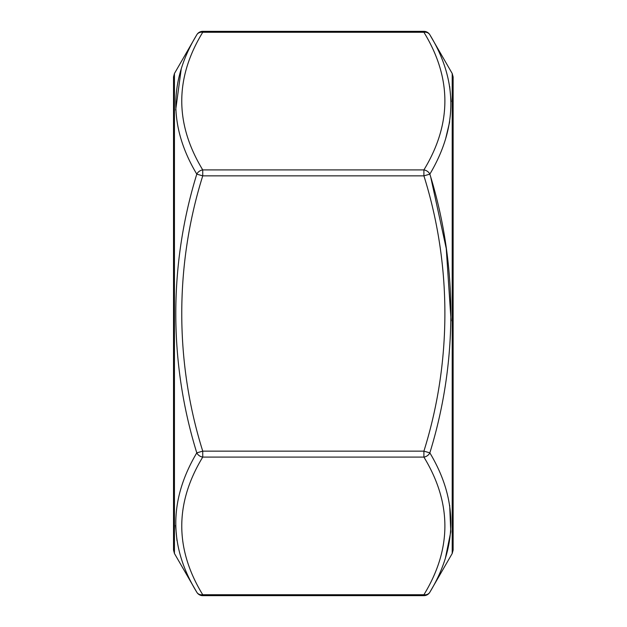 <?xml version="1.0" encoding="UTF-8"?>
<svg xmlns="http://www.w3.org/2000/svg" width="627" height="627" viewBox="0 0 627 627"><rect width="100%" height="100%" fill="white"/><g stroke="black" fill="none" stroke-linecap="round" stroke-linejoin="round"><path stroke-width="0.94" d="M202.74 32.267C174.768 78.038 174.768 123.919 202.74 169.909L423.907 169.909C451.871 123.88 451.871 77.999 423.907 32.267A6.866 5.714 -30 0 1 429.848 34.783C457.843 80.499 457.843 126.952 429.848 174.141C457.686 263.896 458.008 361.763 429.848 452.859C457.835 499.625 457.835 546.078 429.848 592.217A6.866 5.714 -150 0 1 423.907 594.733C451.879 548.962 451.879 503.081 423.907 457.091L202.74 457.091C174.776 503.12 174.776 549.001 202.74 594.733A6.866 5.714 150 0 1 196.792 592.217C168.804 546.501 168.804 500.048 196.792 452.859C168.961 363.104 168.639 265.237 196.792 174.141C168.804 127.375 168.804 80.922 196.792 34.783A6.866 5.714 30 0 1 202.74 32.267L202.74 31.35L423.907 31.35L423.907 32.267L202.74 32.267M202.74 175.858C174.714 265.276 174.823 362.226 202.74 451.142L423.907 451.142C451.934 361.724 451.824 264.774 423.907 175.858L202.74 175.858L202.74 169.909A6.866 5.714 -30 0 0 196.792 174.141L202.74 175.858M423.907 31.35A6.866 6.866 0 0 1 429.848 34.783L452.208 73.508L452.208 553.492L429.848 592.217A6.866 6.866 0 0 1 423.907 595.65L423.907 594.733L202.74 594.733L202.74 595.65L423.907 595.65M445.421 558.022L450.774 531.837L449.684 505.244M451.079 320.82L446.252 248.488L430.827 177.574M445.687 138.551L449.684 121.771M451.119 101.645L449.669 86.354M453.125 301.297L453.125 265.197M453.125 368.339L453.125 332.678M452.208 73.508L453.125 76.941L453.125 550.059L452.208 553.492M202.74 595.65A6.866 6.866 0 0 1 196.792 592.217L174.439 553.492L174.439 73.508L196.792 34.783A6.866 6.866 0 0 1 202.74 31.35M181.227 68.978L175.67 110.07M175.529 525.355L176.979 540.646M174.439 553.492L173.522 550.059L173.522 313.5L173.522 519.085M173.522 313.5L173.522 76.941L174.439 73.508M202.74 457.091A6.866 5.714 -150 0 1 196.792 452.859L202.74 451.142L202.74 457.091M429.848 452.859A6.866 5.714 150 0 1 423.907 457.091L423.907 451.142L429.848 452.859M423.907 169.909A6.866 5.714 30 0 1 429.848 174.141L423.907 175.858L423.907 169.909"/></g></svg>

